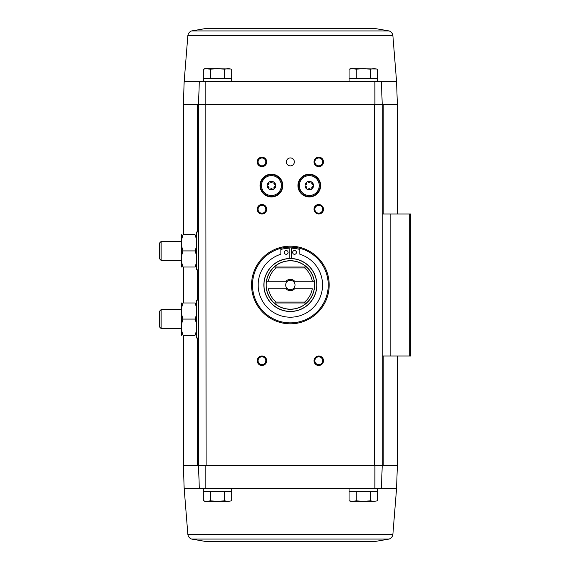 <?xml version="1.0" encoding="UTF-8"?>
<svg xmlns="http://www.w3.org/2000/svg" width="570" height="570" viewBox="0 0 570 570"><rect width="100%" height="100%" fill="white"/><g stroke="black" fill="none" stroke-linecap="round" stroke-linejoin="round"><path stroke-width="0.85" d="M381.416 81.524L199.315 81.524L203.255 81.524L203.255 78.681L231.662 78.681L231.662 81.524L349.068 81.524L349.068 78.681L377.475 78.681L377.475 81.524L396.563 81.524L397.361 104.246L382.206 104.246L381.416 81.524L382.206 104.246L198.524 104.246L205.834 104.246L205.848 81.524M199.315 81.524L198.524 104.246L199.315 81.524L184.167 81.524L183.369 104.246L198.524 104.246L198.524 465.754L199.315 488.476L184.167 488.476L183.369 465.754L183.369 335.181M374.918 541.5L205.813 541.5L374.918 541.5L389.132 539.063C391.248 538.215 392.502 536.669 392.873 534.418L396.563 488.476L381.416 488.476L382.206 465.754L383.211 465.754L383.211 356.015M183.369 465.754L198.524 465.754L199.315 488.476L203.255 488.476L203.255 491.319L231.662 491.319L231.662 488.476L349.068 488.476L349.068 491.319L377.475 491.319L377.475 488.476L381.416 488.476L382.206 465.754L382.206 104.246L374.632 104.246L374.632 465.754L198.524 465.754L206.098 465.754L205.834 104.246M210.351 491.604L203.248 491.604L203.248 500.845L206.796 501.351L210.351 500.845L217.455 501.351L224.566 500.845L228.121 501.351L231.669 500.845L228.121 501.351L231.669 500.845L231.669 491.604L210.351 491.604L210.351 500.845M356.165 491.604L349.061 491.604L349.061 500.845L352.609 501.351L356.165 500.845L363.275 501.351L370.379 500.845L373.934 501.351L377.482 500.845L377.482 491.604L356.165 491.604L356.165 500.845M374.882 81.524L374.896 104.246M290.365 157.933A3.976 3.976 0 0 1 293.807 163.896A3.976 3.976 0 0 1 286.924 163.896A3.976 3.976 0 0 1 290.365 157.933M261.958 157.178A4.731 4.731 0 0 1 266.062 164.274A4.731 4.731 0 0 1 257.861 164.274A4.731 4.731 0 0 1 261.958 157.178M318.772 157.178A4.731 4.731 0 0 1 322.869 164.274A4.731 4.731 0 0 1 314.668 164.274A4.731 4.731 0 0 1 318.772 157.178M271.427 174.221A11.364 11.364 0 0 1 281.267 191.263A11.364 11.364 0 0 1 261.587 191.263A11.364 11.364 0 0 1 271.427 174.221M309.303 174.221A11.364 11.364 0 0 1 319.143 191.263A11.364 11.364 0 0 1 299.464 191.263A11.364 11.364 0 0 1 309.303 174.221M290.365 246.176A38.824 38.824 0 0 1 323.988 304.409A38.824 38.824 0 0 1 256.749 304.409A38.824 38.824 0 0 1 290.365 246.176M261.958 356.015A4.731 4.731 0 0 1 266.062 363.111A4.731 4.731 0 0 1 257.861 363.111A4.731 4.731 0 0 1 261.958 356.015M261.958 204.516A4.731 4.731 0 0 1 266.062 211.62A4.731 4.731 0 0 1 257.861 211.62A4.731 4.731 0 0 1 261.958 204.516M318.772 204.516A4.731 4.731 0 0 1 322.869 211.62A4.731 4.731 0 0 1 314.668 211.62A4.731 4.731 0 0 1 318.772 204.516M318.772 356.015A4.731 4.731 0 0 1 322.869 363.111A4.731 4.731 0 0 1 314.668 363.111A4.731 4.731 0 0 1 318.772 356.015M381.416 488.476L199.315 488.476M374.896 465.754L382.206 465.754L374.896 465.754L374.882 488.476M205.848 488.476L205.834 465.754M382.206 356.015L410.614 356.015L410.614 213.985L382.206 213.985M396.563 488.476L397.361 465.754L383.211 465.754M318.772 356.834A3.912 3.912 0 0 1 322.164 362.705A3.912 3.912 0 0 1 315.381 362.705A3.912 3.912 0 0 1 318.772 356.834M318.772 205.335A3.912 3.912 0 0 1 322.164 211.206A3.912 3.912 0 0 1 315.381 211.206A3.912 3.912 0 0 1 318.772 205.335M261.958 205.335A3.912 3.912 0 0 1 265.349 211.206A3.912 3.912 0 0 1 258.573 211.206A3.912 3.912 0 0 1 261.958 205.335M261.958 356.834A3.912 3.912 0 0 1 265.349 362.705A3.912 3.912 0 0 1 258.573 362.705A3.912 3.912 0 0 1 261.958 356.834M318.772 157.997A3.912 3.912 0 0 1 322.164 163.868A3.912 3.912 0 0 1 315.381 163.868A3.912 3.912 0 0 1 318.772 157.997M261.958 157.997A3.912 3.912 0 0 1 265.349 163.868A3.912 3.912 0 0 1 258.573 163.868A3.912 3.912 0 0 1 261.958 157.997M376.777 501.016L377.482 500.845M370.379 491.604L370.379 500.845M349.061 500.845L350.963 501.351L373.934 501.351M224.566 491.604L224.566 500.845M203.248 500.845L205.15 501.351L228.121 501.351M231.669 78.396L203.248 78.396L203.248 69.155L206.796 68.649L203.248 69.155L205.15 68.649L210.351 69.155L217.455 68.649L224.566 69.155L228.121 68.649L231.669 69.155L231.669 78.396M377.482 78.396L349.061 78.396L349.061 69.155L352.609 68.649L356.165 69.155L363.275 68.649L370.379 69.155L373.934 68.649L377.482 69.155L377.482 78.396M376.777 68.984L350.963 68.649L349.061 69.155M370.379 78.396L370.379 69.155M356.165 78.396L356.165 69.155M377.482 69.155L373.934 68.649M230.964 68.984L206.796 68.649M224.566 78.396L224.566 69.155M210.351 78.396L210.351 69.155M231.669 69.155L228.121 68.649M396.563 81.524L392.873 35.582L187.858 35.582C188.235 33.331 189.482 31.785 191.598 30.937L205.813 28.5L374.918 28.5L205.813 28.5M276.058 302.043A22.251 22.251 0 0 1 268.442 288.791L287.658 288.791A4.653 4.653 0 0 1 287.658 281.209L266.518 281.209A24.147 24.147 0 0 0 274.263 302.991L274.213 302.991A24.182 24.182 0 0 0 306.517 302.991L305.014 302.991L304.672 302.043L276.058 302.043L275.723 302.991L274.263 302.991M306.468 302.991A24.147 24.147 0 0 0 314.213 281.209L293.073 281.209A4.653 4.653 0 0 1 293.073 288.791L312.289 288.791A22.251 22.251 0 0 1 304.672 302.043M276.058 267.957A22.251 22.251 0 0 0 268.442 281.209L266.518 281.209A24.147 24.147 0 0 1 274.263 267.009L275.723 267.009L276.058 267.957L304.672 267.957L305.014 267.009L306.468 267.009A24.147 24.147 0 0 1 314.213 281.209L312.289 281.209A22.251 22.251 0 0 0 304.672 267.957M294.597 288.791A5.679 5.679 0 0 1 286.133 288.791M286.133 281.209A5.679 5.679 0 0 1 294.597 281.209M274.213 267.009A24.182 24.182 0 0 1 306.517 267.009L274.263 267.009M290.365 258.488A26.512 26.512 0 0 1 313.322 298.252A26.512 26.512 0 0 1 267.408 298.252A26.512 26.512 0 0 1 290.365 258.488A26.512 26.512 0 0 1 313.322 298.252A26.512 26.512 0 0 1 267.408 298.252A26.512 26.512 0 0 1 290.365 258.488M290.365 247.123A37.877 37.877 0 0 1 323.169 303.938A37.877 37.877 0 0 1 257.569 303.938A37.877 37.877 0 0 1 290.365 247.123M289.232 258.509L289.232 248.185A35.504 35.504 0 0 0 280.896 249.453L280.896 254.234A32.191 32.191 0 0 0 264.224 303.789A32.191 32.191 0 0 0 316.507 303.789A32.191 32.191 0 0 0 299.834 254.234L299.834 249.453A35.504 35.504 0 0 0 291.505 248.185L291.505 258.509M296.429 252.41A1.895 1.895 0 0 0 293.586 250.772A1.895 1.895 0 0 0 293.586 254.049A1.895 1.895 0 0 0 296.429 252.41M288.092 252.41A1.895 1.895 0 0 0 285.249 250.772A1.895 1.895 0 0 0 285.249 254.049A1.895 1.895 0 0 0 288.092 252.41M306.517 302.991L274.213 302.991M293.073 288.791A4.653 4.653 0 0 1 287.658 288.791M287.658 281.209A4.653 4.653 0 0 1 293.073 281.209M198.524 338.024L196.629 338.024L196.629 300.148L198.524 300.148M181.524 302.991L181.524 335.181M182.963 335.181C181.075 329.831 181.075 324.465 182.963 319.086C181.075 313.735 181.075 308.37 182.963 302.991C181.075 302.991 181.075 302.991 182.963 302.991L195.147 302.991C197.035 308.341 197.035 313.707 195.147 319.086C197.035 324.437 197.035 329.809 195.147 335.181C197.028 335.181 197.028 335.181 195.147 335.181L182.963 335.181C181.075 335.181 181.075 335.181 182.963 335.181M195.147 319.086L182.963 319.086M195.147 302.991C197.028 302.991 197.028 302.991 195.147 302.991M161.125 328.555L161.125 309.617L159.386 311.363L159.386 326.81L161.125 328.555L181.481 328.555M198.524 269.852L196.629 269.852L196.629 231.976L198.524 231.976M181.524 234.819L181.524 267.009M182.963 267.009C181.075 261.659 181.075 256.293 182.963 250.914C181.075 245.563 181.075 240.191 182.963 234.819C181.075 234.819 181.075 234.819 182.963 234.819L195.147 234.819C197.035 240.169 197.035 245.535 195.147 250.914C197.035 256.265 197.035 261.63 195.147 267.009C197.028 267.009 197.028 267.009 195.147 267.009L182.963 267.009C181.075 267.009 181.075 267.009 182.963 267.009M195.147 250.914L182.963 250.914M195.147 234.819C197.028 234.819 197.028 234.819 195.147 234.819M161.125 260.383L161.125 241.445L159.386 243.191L159.386 258.637L161.125 260.383L181.481 260.383M306.781 188.292A0.855 0.855 0 0 0 306.781 188.777A4.068 4.068 0 0 1 305.271 186.162L306.781 188.777A0.855 0.855 0 0 0 307.793 189.361L310.814 189.361A0.855 0.855 0 0 0 311.826 188.777L313.329 186.162A4.068 4.068 0 0 1 311.826 188.777A0.855 0.855 0 0 0 311.826 188.292M305.698 184.751A0.855 0.855 0 0 0 305.271 185.001A4.068 4.068 0 0 1 306.781 182.386L305.271 185.001A0.855 0.855 0 0 0 305.698 186.411M308.22 182.044A0.855 0.855 0 0 0 307.793 181.802A4.068 4.068 0 0 1 310.814 181.802L307.793 181.802A0.855 0.855 0 0 0 306.781 182.87M311.826 182.87A0.855 0.855 0 0 0 311.826 182.386A4.068 4.068 0 0 1 313.329 185.001L311.826 182.386A0.855 0.855 0 0 0 310.386 182.044M299.364 185.585A9.939 9.939 0 0 1 314.277 176.971A9.939 9.939 0 0 1 314.277 194.192A9.939 9.939 0 0 1 299.364 185.585M305.043 185.585A4.261 4.261 0 0 1 311.434 181.894A4.261 4.261 0 0 1 311.434 189.268A4.261 4.261 0 0 1 305.043 185.585M298.416 185.585A10.887 10.887 0 0 1 314.747 176.151A10.887 10.887 0 0 1 314.747 195.011A10.887 10.887 0 0 1 298.416 185.585M312.909 186.411A0.855 0.855 0 0 0 312.909 184.751M310.386 189.119A0.855 0.855 0 0 0 310.814 189.361A4.068 4.068 0 0 1 307.793 189.361A0.855 0.855 0 0 0 308.22 189.119M309.945 188.798A1.489 1.489 0 0 0 308.662 188.791M306.838 187.744A1.489 1.489 0 0 0 306.646 187.117M306.639 187.11A1.489 1.489 0 0 0 306.204 186.632M306.197 184.53A1.489 1.489 0 0 0 306.838 183.426M308.662 182.364A1.489 1.489 0 0 0 309.938 182.371M311.762 183.419A1.489 1.489 0 0 0 312.403 184.53M312.41 186.632A1.489 1.489 0 0 0 311.961 187.11M311.961 187.124A1.489 1.489 0 0 0 311.769 187.737M268.905 188.292A0.855 0.855 0 0 0 268.912 188.777A4.068 4.068 0 0 1 267.401 186.162L268.912 188.777A0.855 0.855 0 0 0 269.916 189.361L272.937 189.361A0.855 0.855 0 0 0 273.949 188.777L275.46 186.162A4.068 4.068 0 0 1 273.949 188.777A0.855 0.855 0 0 0 273.949 188.292M267.822 184.751A0.855 0.855 0 0 0 267.401 185.001A4.068 4.068 0 0 1 268.912 182.386L267.401 185.001A0.855 0.855 0 0 0 267.822 186.411M270.344 182.044A0.855 0.855 0 0 0 269.916 181.802A4.068 4.068 0 0 1 272.937 181.802L269.916 181.802A0.855 0.855 0 0 0 268.905 182.87M273.949 182.87A0.855 0.855 0 0 0 273.949 182.386A4.068 4.068 0 0 1 275.46 185.001L273.949 182.386A0.855 0.855 0 0 0 272.51 182.044M261.488 185.585A9.939 9.939 0 0 1 276.4 176.971A9.939 9.939 0 0 1 276.4 194.192A9.939 9.939 0 0 1 261.488 185.585M267.166 185.585A4.261 4.261 0 0 1 273.557 181.894A4.261 4.261 0 0 1 273.557 189.268A4.261 4.261 0 0 1 267.166 185.585M260.54 185.585A10.887 10.887 0 0 1 276.87 176.151A10.887 10.887 0 0 1 276.87 195.011A10.887 10.887 0 0 1 260.54 185.585M275.032 186.411A0.855 0.855 0 0 0 275.032 184.751M272.51 189.119A0.855 0.855 0 0 0 272.937 189.361A4.068 4.068 0 0 1 269.916 189.361A0.855 0.855 0 0 0 270.344 189.119M272.068 188.798A1.489 1.489 0 0 0 270.793 188.791M268.969 187.744A1.489 1.489 0 0 0 268.328 186.632M268.32 184.53A1.489 1.489 0 0 0 268.769 184.053M268.776 184.039A1.489 1.489 0 0 0 268.969 183.426M270.786 182.364A1.489 1.489 0 0 0 272.068 182.371M273.892 183.419A1.489 1.489 0 0 0 274.526 184.53M274.533 186.632A1.489 1.489 0 0 0 274.092 187.11M274.084 187.124A1.489 1.489 0 0 0 273.892 187.737M197.519 465.754L197.519 338.024M197.519 300.148L197.519 269.852M197.519 231.976L197.519 104.246M390.179 356.015L390.179 213.985M409.716 356.015L409.716 213.985M383.211 213.985L383.211 104.246M392.873 534.418L187.858 534.418C188.235 536.669 189.482 538.215 191.598 539.063L205.813 541.5M389.132 539.063L191.598 539.063M191.598 30.937L389.132 30.937L374.918 28.5M290.365 260.725A24.275 24.275 0 0 1 311.384 297.134A24.275 24.275 0 0 1 269.346 297.134A24.275 24.275 0 0 1 290.365 260.725M290.365 258.616A26.384 26.384 0 0 1 313.215 298.195A26.384 26.384 0 0 1 267.515 298.195A26.384 26.384 0 0 1 290.365 258.616M397.361 465.754L397.361 356.015M397.361 213.985L397.361 104.246M183.369 302.991L183.369 267.009M183.369 234.819L183.369 104.246M184.167 488.476L187.858 534.418M187.858 35.582L184.167 81.524M392.873 35.582C392.502 33.331 391.248 31.785 389.132 30.937M161.125 309.617L181.481 309.617M161.125 241.445L181.481 241.445"/></g></svg>
